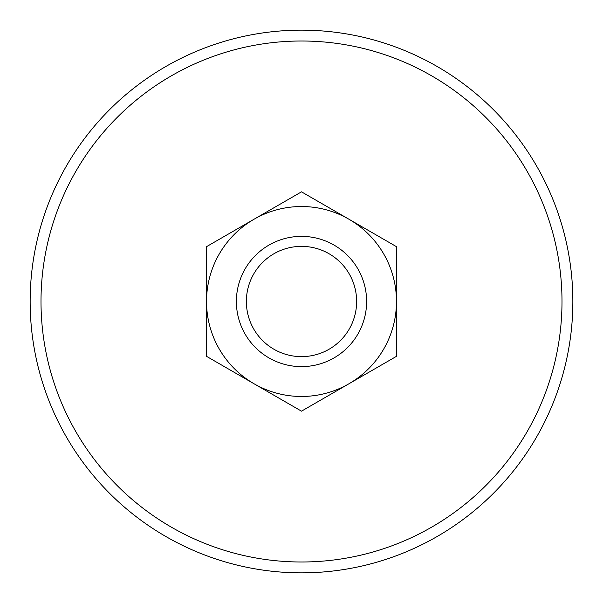 <?xml version="1.0" encoding="UTF-8"?>
<svg xmlns="http://www.w3.org/2000/svg" width="603" height="603" viewBox="0 0 603 603"><rect width="100%" height="100%" fill="white"/><g stroke="black" fill="none" stroke-linecap="round" stroke-linejoin="round"><path stroke-width="0.9" d="M254.014 219.251L206.528 246.665L206.528 356.335L301.5 411.163L396.473 356.335L396.473 301.5A94.973 94.973 0 0 1 254.014 383.749A94.973 94.973 0 0 1 254.014 219.251A94.973 94.973 0 0 1 348.986 219.251L301.5 191.837L254.014 219.251M396.473 246.665L396.473 301.5A94.973 94.973 0 0 0 348.986 219.251L396.473 246.665M301.5 236.376A65.124 65.124 0 0 1 357.896 334.062A65.124 65.124 0 0 1 245.104 334.062A65.124 65.124 0 0 1 301.5 236.376M301.5 246.363A55.137 55.137 0 0 1 349.25 329.065A55.137 55.137 0 0 1 253.75 329.065A55.137 55.137 0 0 1 301.5 246.363M301.5 41.004A260.496 260.496 0 0 1 527.097 431.748A260.496 260.496 0 0 1 75.903 431.748A260.496 260.496 0 0 1 301.5 41.004M301.5 30.15A271.35 271.35 0 0 1 536.497 437.175A271.35 271.35 0 0 1 66.503 437.175A271.35 271.35 0 0 1 301.5 30.15A271.35 271.35 0 0 1 536.497 437.175A271.35 271.35 0 0 1 66.503 437.175A271.35 271.35 0 0 1 301.5 30.15"/></g></svg>
